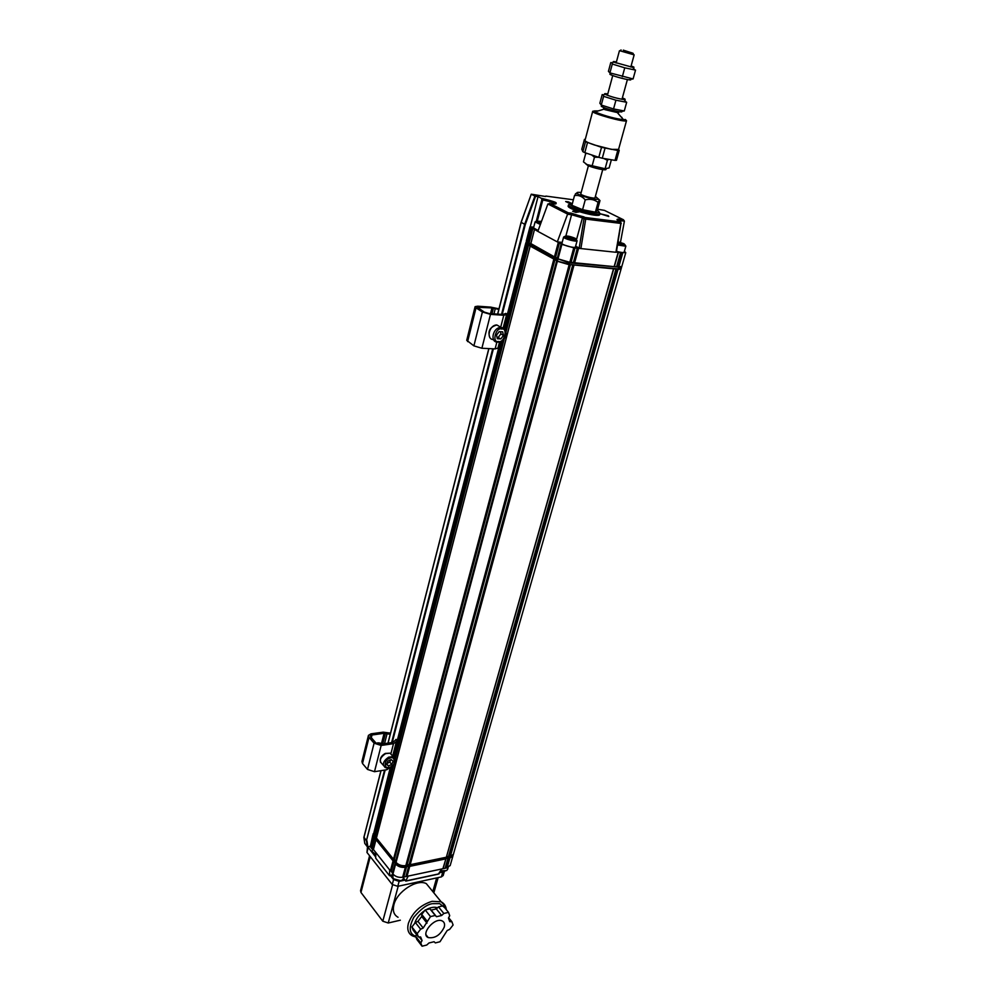 <?xml version="1.0" encoding="UTF-8"?>
<svg xmlns="http://www.w3.org/2000/svg" width="996" height="996" viewBox="0 0 996 996"><rect width="100%" height="100%" fill="white"/><g stroke="black" fill="none" stroke-linecap="round" stroke-linejoin="round"><path stroke-width="1.49" d="M540.903 223.017L538.301 221.349L541.376 221.71M414.685 923.417L414.759 923.118C416.303 918.25 419.627 914.067 424.719 910.568M426.051 909.759C430.521 907.319 434.356 906.659 437.555 907.779M373.425 853.273L375.753 854.805M540.766 223.39L536.309 221.187L541.5 221.386M557.312 258.201L555.419 257.205L557.312 258.238L561.184 243.734L561.893 244.369L558.009 258.86L557.312 258.238M529.025 242.563L526.299 241.057L529.947 226.951M620.371 244.157L620.745 242.8L623.62 244.132L622.562 244.63L617.869 243.422M618.068 242.215L620.745 242.8M567.695 237.695L566.562 236.587L569.488 236.749L574.68 239.115L567.695 237.695M569.102 238.131L569.488 236.749M573.248 239.04L573.534 238.007M529.187 242.613L532.872 228.433L537.84 231.371L547.887 203.968L552.506 203.732M533.731 227.138L529.959 226.914L532.872 228.433M531.74 228.072L528.067 242.252M526.486 241.356L557.847 259.47L557.523 260.653L525.888 242.775M370.5 845.865L373.052 836.005L374.023 837.225L371.471 847.086L370.5 845.865L372.803 835.233M373.425 849.551L375.99 839.678L393.059 860.88L390.395 870.853L371.471 847.086M372.38 847.472L374.907 837.761M374.023 837.225L374.708 837.512M372.716 847.895L372.193 851.58L375.753 854.618M373.214 833.752L373.625 834.536M396.209 862.573L395.723 863.632L373.151 835.582L373.114 834.001M540.355 224.486L535.113 221.909L535.873 221.448M567.583 214.24L571.58 214.738L571.181 213.144L568.106 212.833L557.312 241.891L561.184 243.734M559.466 242.8L555.594 257.254M530.818 243.522L534.516 229.329M373.562 848.953L375.99 839.678M392.499 765.874L374.459 835.569L375.368 835.968L393.955 764.256M395.263 759.238L504.312 338.578M505.956 332.253L528.577 245.004M504.163 328.73L526.112 243.846L554.784 259.595L530.208 245.912L376.55 837.437L375.368 835.968M527.457 244.605L505.296 330.249M502.669 340.383L394.603 757.769M450.155 856.448L405.696 866.022C401.749 866.52 398.5 865.449 395.947 862.81L373.363 834.773L373.151 835.582M375.231 835.905L376.426 838.022L530.183 246.124M618.143 241.791L623.994 243.746L625.102 244.979L617.794 243.833M575.277 238.355L576.286 239.588C571.853 239.65 568.031 238.579 564.844 236.363C566.575 235.566 570.048 236.226 575.277 238.355M557.299 258.462L561.184 243.983M528.415 244.916L526.1 243.161M374.459 835.569L373.475 834.349L390.868 767.032M538.164 230.499L533.532 227.91L535.113 221.859M558.308 242.439L554.448 256.881L530.818 243.559M555.419 257.205L554.448 256.881M530.793 243.759L534.479 229.553M571.181 213.144L583.046 216.966M393.943 861.428L391.316 871.251L390.395 870.853M442.896 868.724L445.984 858.477L449.047 858.216L446.245 868.014L402.645 877.252C398.711 877.762 395.474 876.692 392.934 874.052L391.316 871.251M392.536 872.782L395.101 863.42L392.424 873.405M393.059 860.88L393.744 861.179M431.056 889.44L426.313 883.626C417.025 878.609 396.943 891.594 393.906 904.754C392.461 910.767 393.843 914.938 398.051 917.266M369.591 855.763L360.552 890.648L360.963 892.453L370.251 856.61M400.317 920.192L388.228 923.006L398.201 886.228M392.586 884.859L382.8 921.2L388.228 923.006M382.8 921.2L360.963 892.453M554.784 259.595L557.86 261.313L569.326 264.102L569.65 262.919L558.345 259.035M376.426 838.022L395.549 861.752L556.652 260.865L557.362 261.263L396.059 862.387C398.624 865.026 401.874 866.097 405.82 865.599L407.078 864.889L570.459 264.662M624.965 245.041L625.749 246.211L617.595 244.991M624.405 221.075L623.359 219.68L620.197 219.207L620.595 220.763L624.405 221.075M576.186 239.638L576.97 240.845C575.613 242.003 563.512 238.604 563.624 237.085L564.446 236.6M549.456 203.321L568.106 212.845L583.519 216.767L582.423 217.875L583.967 218.883L579.186 248.079L580.88 248.577L573.758 247.83L561.893 244.369M390.345 767.318L373.475 834.349M373.052 836.005L372.902 834.984M375.791 852.514L375.704 858.154L389.511 875.708M372.355 849.314L370.114 846.5L367.325 846.749L366.416 840.736L385.178 770.008M501.548 314.387L524.68 224.262L525.328 224.474L535.562 196.287L534.902 196.088L524.68 224.262L521.182 222.369L531.254 194.195L545.721 196.523M562.18 242.414L557.312 241.891L537.84 231.371M367.325 846.749L364.797 843.413M384.556 770.107L366.416 840.736L364.001 837.263M440.668 870.965L444.975 871.214M393.706 878.833L400.616 880.688M375.704 858.154L389.56 875.758L392.436 875.148M390.42 875.571L393.582 879.555L399.11 881.385L397.778 886.316L392.25 884.498L366.964 852.439L367.512 846.886M367.848 846.936L375.716 857.021M624.156 252.088L624.131 252.2C623.259 252.797 620.72 252.511 616.512 251.341M620.458 242.389L624.38 221.237M563.624 237.036L561.968 243.211C560.773 244.68 574.879 248.651 575.402 246.996L575.427 246.871M616.101 251.988L618.143 252.511L614.121 266.629L569.812 262.309L558.009 258.86M521.207 222.282L497.726 314.126M530.245 226.802L538.052 196.61L541.563 198.416L541.824 199.885L536.321 221.062M536.296 221.137L535.113 221.909M370.114 846.5L370.338 845.616M535.562 196.287L538.052 196.61M573.385 199.785L545.845 196.075M568.218 202.786L568.467 201.864L565.666 201.503L570.061 203.707M608.282 215.721L600.364 213.816L608.793 216.493L608.282 215.721L608.12 216.331M575.825 210.729L572.638 211.264L575.962 212.397L579.124 211.862L575.825 210.729L575.427 212.21M618.143 252.511L625.762 252.673L624.405 251.229M621.79 266.567L614.121 266.629M440.755 870.79L446.619 870.591L447.677 869.147M392.785 873.853L392.997 878.099C395.922 880.8 399.047 881.435 402.384 880.003L403.505 878.422M402.645 877.252L405.36 867.267C401.413 867.765 398.163 866.694 395.611 864.067L395.101 863.42M389.536 875.609L389.685 869.956M397.778 886.316L441.39 876.903L443.208 875.434M441.39 876.903L442.772 872.06L444.116 871.413M442.772 872.06L439.759 872.695M404.986 880.128L399.11 881.385M396.371 864.329L406.567 866.645L405.36 867.267M393.495 859.212L553.813 259.284M621.828 252.897L617.794 266.99M570.783 262.396L574.717 247.929M579.186 248.079L575.626 246.174M531.341 194.282L534.902 196.088M541.438 198.341L554.735 202.026C557.125 203.757 556.49 204.329 552.817 203.769M618.192 220.739L620.595 220.763L620.309 221.809L618.84 221.075C615.989 219.494 616.437 218.871 620.197 219.207M623.06 219.568L604.41 210.355L597.6 209.247M568.467 201.864L571.169 203.221M448.2 858.017L450.105 857.606M449.047 858.216L449.881 858.042L447.08 867.84L446.245 868.014M453.168 855.116L450.229 856.821L449.993 857.631L452.943 855.888L449.881 858.042M450.242 865.3L447.08 867.84M403.517 877.065L406.231 867.093M395.723 863.632C398.288 866.271 401.537 867.342 405.472 866.844L405.621 865.636M394.292 859.548L554.946 259.695M395.649 861.229L394.441 859.61M620.645 252.586L616.624 266.679M571.119 262.234L575.053 247.78M621.554 266.891L618.541 267.675L618.217 268.82L568.803 264.5L557.86 261.313M441.714 868.973L438.365 874.115L405.77 881.111L403.604 878.061M403.903 876.53L406.605 866.632M448.038 858.054L445.262 867.777M395.661 861.142L556.652 260.865M618.441 252.362L614.383 266.492L616.81 266.729M573.435 262.458L577.369 248.016M453.292 854.668L453.516 853.896M621.292 268.26L616.138 269.069L618.043 269.418L450.341 856.398L453.404 854.257L621.081 269.032L618.043 269.418M408.223 876.069L405.808 880.813M405.995 876.094L408.696 866.196M446.021 858.465L443.245 868.201M574.63 262.782L578.576 248.34M620.819 222.158L585.175 217.501L585.71 219.17L580.88 248.577L615.926 252.274L620.844 223.453L620.284 221.896M620.508 268.808L617.682 269.219M407.003 876.331L409.73 866.358L408.87 866.159L445.984 858.477M396.059 862.387L395.549 861.752M405.82 865.599L569.164 264.712L557.362 261.263M569.164 264.712L570.409 264.662L568.803 264.5M615.951 269.045L448.524 856.348L450.341 856.398M445.685 858.913L409.73 866.358M571.069 262.259L573.609 262.508M406.567 866.645L408.87 866.159M406.692 865.412L570.123 264.799M569.488 262.272L569.65 262.919L618.392 267.04M617.134 269.331L449.507 856.572M449.607 857.73L405.098 866.943M570.409 264.662L616.138 269.069M407.015 864.976L409.331 864.491L407.078 864.889M448.524 856.348L446.457 856.834L448.673 856.373M409.169 864.453L572.762 264.886M446.507 856.759L613.748 268.833L572.961 264.911M409.331 864.491L410.178 864.702L573.982 265.173M613.461 268.97L446.457 856.834M446.146 857.27L410.178 864.702M472.602 316.703L471.469 321.222M496.518 335.079L499.183 331.631L502.656 331.83L503.478 335.478L500.826 338.914L497.353 338.727L496.518 335.079M496.992 337.146L500.826 338.914M498.349 337.221L500.938 333.859L503.478 335.478M500.938 333.859L500.44 331.705M568.492 204.827L568.23 205.786C565.579 208.737 598.745 218.049 599.766 214.65L599.829 214.414M599.206 211.986L599.729 213.754C596.504 216.032 568.554 208.176 568.517 204.989L569.998 204.018M597.426 209.907L598.907 212.21C595.919 214.289 570.073 207.031 570.023 204.093L572.488 203.134M585.237 199.872C582.212 196.349 578.639 194.905 574.518 195.54L571.903 205.313L582.573 209.695L595.371 212.173L597.326 210.268L599.99 200.57L599.231 200.184L598.061 202.4C594.375 199.486 590.105 198.652 585.237 199.872L582.573 209.695M595.371 212.173L598.061 202.4M574.518 195.54L576.547 193.236M595.384 196.399L599.418 199.947M599.231 200.184L598.584 199.138C596.019 200.433 577.394 195.216 576.908 193.062C576.672 192.315 578.091 192.128 581.178 192.514M595.035 197.681L595.01 197.793C594.562 199.225 579.672 195.054 580.83 193.809L588.412 165.734M598.235 110.917L594.375 110.917L597.052 112.76C606.502 116.37 615.341 118.698 623.571 119.732L625.276 119.508L625.115 120.118M621.915 117.366L621.267 117.105M618.528 112.847L604.858 109.635L603.526 108.751L603.85 107.58M594.326 111.054L594.164 111.664C591.898 113.307 624.417 122.359 625.077 120.267M444.241 927.127C440.344 935.082 435.015 938.568 428.23 937.585C420.038 934.285 434.617 916.918 442.199 920.939C444.353 922.047 445.025 924.101 444.241 927.127M443.83 913.469L441.651 915.498L436.497 916.718L435.24 915.473L430.496 916.594L423.188 928.035L420.636 929.206L417.15 933.663L418.445 936.962L420.648 936.987L422.055 940.573L420.785 942.951L422.067 946.2L426.774 945.03L428.952 942.988L434.082 941.73L435.327 942.913L439.983 941.755L447.179 930.525L449.657 929.38L453.093 924.998L451.898 921.711L449.769 921.673L448.449 918.063L449.719 915.698L448.511 912.361L443.17 905.812L438.501 906.883L443.83 913.469L448.511 912.361M451.898 921.711L448.648 917.702M436.497 916.718L431.181 910.107L436.323 908.912L441.651 915.498M430.496 916.594L425.192 909.958L429.936 908.862L435.24 915.473M427.01 921.051L421.719 914.403L425.192 909.958M423.188 928.035L417.934 921.35L421.731 916.494L426.998 923.155M417.15 933.663L411.921 926.952L415.394 922.508L420.636 929.206M418.445 936.962L413.228 930.252L411.921 926.952M422.055 940.573L419.254 936.975M422.067 946.2L416.863 939.477L415.581 936.228L420.785 942.951M415.581 936.228L416.502 934.472M415.394 922.508L417.934 921.35M421.731 916.494L421.719 914.403M429.936 908.862L431.181 910.107M436.323 908.912L438.501 906.883M390.532 733.131L383.074 732.16L370.985 733.84L368.433 735.384L369.018 737.364L374.085 743.178L381.157 745.456L393.507 743.663L397.118 741.086M368.383 735.621L361.934 761.504L362.507 763.509L367.499 769.422L374.496 771.688L386.784 769.746L390.195 767.381L385.352 767.642C381.978 764.604 383.074 761.106 388.639 757.159L393.146 756.686L394.989 758.466M396.308 739.567L392.474 742.493L380.123 744.286L375.89 742.929L370.811 737.102L370.462 735.92L371.994 734.998L384.095 733.305L390.233 734.301M384.095 733.305L381.406 743.875L379.053 742.842L376.239 743.253M380.833 744.186L380.621 743.153M367.574 738.883L366.69 742.394M386.485 764.343L387.83 761.131L391.154 759.562L393.109 761.205L391.764 764.405L388.452 765.974L386.485 764.343M386.697 763.845L388.452 765.974M386.834 763.509L389.772 762.127L391.764 764.405M389.772 762.127L390.768 759.749M498.984 308.822L490.679 307.104L477.669 306.195L475.092 306.668L476.013 307.876L482.4 311.985L490.48 314.375L503.777 315.271L507.362 314.363M475.067 306.793L466.726 340.321L473.897 345.861L481.89 348.251L495.112 348.899L498.71 347.853M505.956 313.553L502.47 314.45L489.185 313.553L484.342 312.122L477.395 307.291L491.962 307.913L498.822 309.432M602.231 105.912C600.6 105.887 600.999 106.385 603.427 107.406C609.776 110.095 625.015 113.357 621.442 111.266M607.772 93.948C604.796 93.45 603.9 93.574 605.07 94.296C610.834 96.749 617.196 98.504 624.143 99.6C625.886 99.675 625.476 99.189 622.936 98.156L622.363 97.932M624.28 110.979L613.548 108.95L601.273 105.053L599.866 103.235L602.194 94.595L603.414 94.857L603.613 96.326L615.926 100.21L626.671 102.289L624.28 110.979L623.197 111.141M601.273 105.053L603.613 96.326M615.926 100.21L613.548 108.95M605.991 169.332C606.801 170.963 593.205 168.075 587.777 165.448L585.735 163.817M591.624 154.928L594.475 157.206L598.584 157.268M603.738 158.476L607.423 160.281L608.681 159.31M611.37 159.771L609.116 167.951L605.107 168.735L587.005 164.577L583.457 161.875L585.71 153.446L587.478 153.533M605.107 168.735L607.423 160.281M592.184 165.685L594.475 157.206M625.314 119.47L626.521 120.678C625.812 122.969 590.23 113.058 592.72 111.266L594.351 111.004M592.67 111.428L584.976 140.561C585.636 141.594 588.81 143.075 594.488 145.005L611.407 149.363L618.578 149.4M618.591 149.35L619.213 150.421L617.757 150.458L601.522 147.346L585.524 141.756L584.44 139.39L585.212 139.353M630.817 67.031L634.153 54.867L619.836 50.759M617.757 150.458L615.018 160.381L602.294 158.227L605.02 148.242M601.522 147.346L598.808 157.343L584.814 152.637L587.478 142.665M585.524 141.756L582.859 151.703L581.801 149.238L584.44 139.39M615.018 160.381L616.474 160.319L619.213 150.421M623.284 50.149L632.995 53.249L623.284 50.149M598.808 157.343L602.294 158.227M584.814 152.637L582.859 151.703M610.996 74.053C609.166 73.903 609.527 74.327 612.079 75.323C618.728 77.925 634.377 81.411 630.007 79.319M616.412 61.939C613.324 61.354 612.478 61.416 613.885 62.126L632.796 67.367C634.738 67.579 634.377 67.18 631.701 66.172L631.115 65.96M633.095 78.945L609.913 72.895L608.432 71.351L610.785 62.561L612.117 62.748L612.303 64.03L624.753 67.828L635.535 70.106L633.095 78.945L631.85 79.107M609.913 72.895L612.303 64.03M624.753 67.828L622.326 76.717M415.593 936.203C409.144 933.887 408.547 927.6 413.813 917.328C420.984 908.8 427.234 904.244 432.563 903.671L439.672 903.633L444.689 907.667M526.598 243.908L527.046 241.679M415.917 937.087L412.469 935.891C408.248 933.601 406.891 929.417 408.385 923.367C412.556 912.324 420.449 904.978 432.09 901.318L441.116 901.778L445.461 906.323M526.722 241.505L530.382 227.337M393.507 756.848L500.864 341.528M367.885 846.924L366.976 840.848M392.237 742.53L493.381 348.812M502.221 314.425L525.328 224.474M492.709 348.787L391.602 742.618M364.822 843.6L363.914 837.586L381.02 770.667M368.221 847.571L366.964 852.439M436.659 877.924L432.799 891.582M393.582 879.555L392.25 884.498M569.812 262.309L573.758 247.83M565.89 235.928L571.58 214.738L582.423 217.875L576.46 239.812M388.054 743.141L488.912 348.6M537.379 220.776L542.783 200.009C548.31 200.955 552.294 202.263 554.735 203.931M541.824 199.885L542.783 200.009L542.521 198.54C553.353 201.304 557.748 202.848 555.706 203.209L555.158 203.919M547.887 203.968L567.633 214.09M622.737 252.996L618.715 267.077M395.611 864.067L392.934 874.052M392.524 874.824L389.548 875.447M542.397 198.465L541.563 198.416M549.817 203.396L568.168 212.771M583.718 216.767L584.976 217.514L583.88 218.61M585.175 217.501L620.471 221.921L621.267 223.478L583.967 218.883M620.981 223.39L616.362 252.237M405.758 880.962L439.149 873.816M493.506 339.611C485.787 339.462 489.098 324.845 496.855 324.982L501.262 327.535M497.477 342.163C489.659 342.151 492.933 327.373 500.764 327.497L505.034 329.825M498.411 341.466C491.626 343.247 495.884 326.601 501.611 329.066C508.383 327.36 504.088 343.906 498.411 341.466M395.586 739.829L397.28 740.464M387.046 733.815L384.543 743.651M371.321 737.687L371.994 734.998M389.473 768.389L389.685 767.592M392.648 756.113L396.196 742.344M393.507 743.663L390.93 753.648M387.22 768.053L386.784 769.746M374.496 771.688L381.157 745.456M374.085 743.178L367.499 769.422M362.507 763.509L369.018 737.364M382.75 743.912L385.415 733.405M383.398 765.376L382.29 764.081C378.903 761.031 379.999 757.545 385.552 753.623L390.059 753.163L392.05 755.429M390.345 767.007C384.593 771.265 383.099 759.923 389.262 758.529C395.026 754.296 396.445 765.625 390.345 767.007M505.495 313.404L507.45 314.026M495.261 308.673L493.941 313.865M491.962 307.913L490.505 313.64M478.578 308.424L478.939 307.005M497.875 348.488L499.544 342.002M503.154 328.02L506.541 314.935M503.777 315.271L500.801 326.812M496.867 342.101L495.112 348.899M481.89 348.251L490.48 314.375M482.4 311.985L473.897 345.861M467.61 341.603L476.013 307.876M492.012 313.74L493.431 308.175M525.851 242.812L526.598 241.43M446.295 909.634C445.934 906.061 444.216 903.434 441.116 901.778L426.313 883.626M625.102 244.979L625.749 246.211M617.881 220.552L617.906 219.556L623.359 219.68M564.844 236.363L563.624 237.085M576.286 239.588L576.97 240.845M525.676 243.447L503.739 328.381M500.278 341.777L393.109 756.636M433.833 892.852L438.153 877.601M625.874 246.087L624.131 252.2M577.107 240.708L575.402 246.996M531.254 194.195L521.095 222.295L497.627 314.114M488.812 348.588L387.967 743.153M380.933 770.68L363.876 837.399M363.876 837.524L364.785 843.463M621.741 266.704L625.762 252.673M443.145 875.646L444.365 871.376M447.59 869.433L448.138 867.516M450.142 865.661L452.943 855.888M403.417 878.733L404.027 876.505M405.733 881.062L403.529 878.31M621.243 268.447L621.579 267.302M497.963 342.176C508.558 340.371 507.649 328.095 501.287 327.535L496.855 324.982C489.957 327.024 487.592 331.108 489.758 337.258M600.09 213.455L599.766 214.65M570.023 204.093L568.517 204.989M598.907 212.21L599.729 213.754M576.908 193.062L575.464 193.784M602.717 169.631L595.01 197.793M603.937 109.199L595.185 111.838M617.669 113.009L623.571 119.732M618.852 111.677L618.504 112.909M426.051 934.808L428.23 937.585M435.165 907.256L436.422 908.825M395.96 739.43L397.404 739.978M377.696 742.829L378.99 744.311M380.484 762.301C379.551 758.765 381.144 755.802 385.278 753.424L390.059 753.163L393.146 756.686C398.624 762.712 393.047 764.754 390.308 767.331M605.07 94.296L603.414 94.857M624.143 99.6L626.048 101.916M626.521 120.678L618.516 149.587M619.412 50.833L616.126 63.009M612.739 75.559L607.411 95.33M627.393 79.568L621.977 99.301M621.093 49.962L619.537 50.945M632.995 53.249L633.805 54.892M613.885 62.126L612.117 62.748M632.796 67.367L634.489 69.459"/></g></svg>
